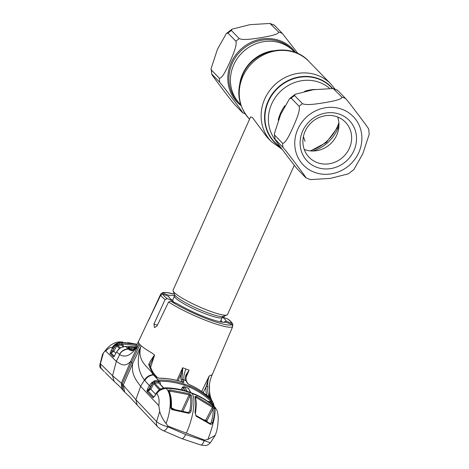 <?xml version="1.0" encoding="UTF-8"?>
<svg xmlns="http://www.w3.org/2000/svg" width="469" height="469" viewBox="0 0 469 469"><rect width="100%" height="100%" fill="white"/><g stroke="black" fill="none" stroke-linecap="round" stroke-linejoin="round"><path stroke-width="0.7" d="M278.217 120.146A37.602 34.847 -44.2 0 1 280.603 113.029A37.602 34.847 -44.2 0 1 284.853 105.73A37.602 34.847 -44.2 0 0 280.603 113.029A37.602 34.847 -44.2 0 0 278.217 120.146M233.744 64.804A37.602 34.847 135.8 0 0 239.735 103.62A37.602 34.847 135.8 0 1 233.744 64.804A37.602 34.847 135.8 0 1 293.67 51.209A37.602 34.847 135.8 0 0 233.744 64.804M304.657 91.308A37.602 34.847 -44.2 0 1 314.986 89.45A37.602 34.847 -44.2 0 0 304.657 91.308M266.967 137.106L252.31 117.385L250.575 116.945L173.055 290.229A29.817 4.426 24.1 0 0 173.096 290.973A29.817 4.426 24.1 0 0 208.084 310.443A29.817 4.426 24.1 0 0 226.914 315.051A29.817 4.426 24.1 0 0 227.494 314.582L294.292 165.252M303.408 136.614L305.008 141.292M217.452 49.263L226.339 33.563L227.981 33.088L235.895 41.231C237.25 45.528 232.653 55.524 229.88 62.049C226.914 68.357 222.458 78.575 219.351 78.223L211.431 70.08L211.062 68.75L217.452 49.263M231.34 30.467L231.903 29.219L249.871 24.669L269.927 23.45L278.639 32.015C278.738 34.694 267.893 36.394 261.192 37.637C254.321 38.669 243.599 40.569 239.26 38.61L231.34 30.467A44.725 41.448 135.8 0 0 227.981 33.088M298.067 53.654L282.379 33.446L274.218 25.086L269.927 23.45M242.561 112.671L234.647 104.528C231.147 100.548 225.009 92.352 220.969 87C217.135 81.87 210.786 73.44 211.812 74.131L219.727 82.274C223.226 86.255 229.364 94.451 233.404 99.803C237.238 104.933 243.587 113.363 242.561 112.671L245.246 113.885M211.062 68.75L211.812 74.131A44.725 41.448 135.8 0 1 211.431 70.08M293.119 127.128C290.159 133.436 285.703 143.649 282.59 143.303L274.676 135.154L274.306 133.829L280.697 114.342L289.584 98.637L291.22 98.162L299.14 106.311C300.494 110.608 295.898 120.597 293.119 127.128M305.806 177.751L297.885 169.602C294.385 165.627 288.253 157.432 284.208 152.079C280.38 146.949 274.025 138.519 275.051 139.205L282.971 147.354C286.471 151.335 292.603 159.53 296.648 164.883C300.477 170.007 306.832 178.437 305.806 177.751L310.337 179.604L330.405 178.384L348.361 173.829L353.925 169.491L362.813 153.791L369.203 134.304L368.728 129.116M302.687 131.015A29.236 27.091 -44.2 0 1 340.125 114.424A29.236 27.091 -44.2 0 1 353.943 150.619A29.236 27.091 -44.2 0 1 316.511 167.21A29.236 27.091 -44.2 0 1 302.687 131.015M305.131 131.273A25.262 23.409 -44.2 0 1 345.389 122.139A25.262 23.409 -44.2 0 1 349.417 148.216A25.262 23.409 -44.2 0 1 309.159 157.35A25.262 23.409 -44.2 0 1 305.131 131.273M337.616 116.992A25.262 23.409 -44.2 0 1 336.719 135.148A25.262 23.409 -44.2 0 1 304.234 149.429M274.306 133.829L275.051 139.205A44.725 41.448 135.8 0 1 274.676 135.154M294.585 95.541L295.142 94.298L313.116 89.743L333.172 88.53L341.883 97.095C341.983 99.774 331.137 101.474 324.437 102.711C317.566 103.749 306.837 105.648 302.499 103.69L294.585 95.541A44.725 41.448 135.8 0 0 291.22 98.162M368.458 128.922C369.461 129.579 363.129 121.184 359.289 116.036C355.262 110.707 349.083 102.447 345.624 98.525L337.463 90.165L333.172 88.53M222.37 322.185A28.644 4.25 24.1 0 0 221.409 320.902A28.644 4.25 24.1 0 0 220.893 320.409M232.776 325.451L232.823 324.272L231.956 323.393A37.837 5.616 24.1 0 0 227.617 318.926L222.494 316.968M227.617 318.926L227.987 319.131C230.173 320.608 231.786 322.32 232.823 324.272M231.956 323.393L226.169 321.183A31.435 4.667 24.1 0 0 222.388 317.12M150.432 386.245L149.359 385.624L151.475 382.851L152.331 383.742L148.614 389.716L147.542 389.094L149.359 385.624L144.446 380.078L140.618 386.333C136.626 380.676 131.068 375.03 132.68 363.487L131.59 362.402L139.92 344.574A40.416 5.997 24.1 0 0 141.198 345.764L132.68 363.487L123.241 385.131L135.875 399.711L156.576 421.578L159.724 411.377L158.803 405.673L140.618 386.333L135.875 399.711L137.136 405.005L157.807 426.901C159.571 428.56 161.43 429.821 163.37 430.677L163.37 430.677A6.625 2.386 115.8 0 0 167.855 426.813L185.665 434.511L204.179 440.708A6.625 2.175 106.1 0 1 200.75 444.975L181.702 438.603A6.625 2.286 -69.1 0 0 185.665 434.511M140.612 347.107L140.624 347.107C136.948 362.027 149.212 367.35 153.134 374.631C149.4 375.001 146.504 376.818 144.446 380.078C139.832 373.746 135.471 363.997 140.612 347.107L141.198 345.764C143.725 347.922 147.377 350.372 152.144 353.122L154.582 355.092L150.608 367.362M178.073 380.664L181.222 373.834L182.681 367.919L182.476 373.869C181.937 376.466 181.978 378.336 182.593 379.48L184.305 380.113C183.344 377.721 183.889 374.022 185.935 369.021L182.705 367.755L176.901 380.371M186.199 375.739A0.997 0.399 -169.3 0 0 186.299 375.605A0.997 0.399 -169.3 0 0 185.812 375.147L189.083 370.199L186.035 377.428M201.693 391.492L209.197 375.986L212.258 374.62L232.73 326.53A39.49 5.863 -155.9 0 1 207.11 320.896A39.49 5.863 -155.9 0 1 168.6 301.995L156.927 326.084L154.436 327.608L153.955 323.991L165.1 299.544A39.49 5.863 -155.9 0 1 162.151 297.006A39.49 5.863 -155.9 0 1 160.75 295.065L162.895 294.169A37.837 5.616 24.1 0 0 164.256 296.091A37.837 5.616 24.1 0 0 167.234 298.636L165.1 299.544M231.809 324.46L225.583 322.08A31.435 4.667 24.1 0 1 205.657 317.255A31.435 4.667 24.1 0 1 177.071 303.519L170.845 301.139A37.837 5.616 24.1 0 0 207.333 318.979A37.837 5.616 24.1 0 0 231.809 324.46L232.73 326.53M168.6 301.995L170.845 301.139M160.75 295.065L148.122 321.271L160.803 293.975L163.036 293.102L169.262 295.482A31.435 4.667 24.1 0 1 174.568 295.728M168.992 297.158L168.676 296.379L162.895 294.169M168.676 296.379A31.435 4.667 24.1 0 0 173.014 300.846L167.234 298.636M173.559 302.177L173.014 300.846M226.169 321.183L223.555 322.291M223.748 316.217L224.323 316.587L223.602 316.27M174.333 294.11L165.721 292.38L162.72 292.568L160.803 293.975M207.79 387.136C207.415 383.501 207.884 379.779 209.209 375.98L205.991 386.966A0.997 0.797 4.7 0 1 207.79 387.136C207.503 390.87 207.861 393.72 208.857 395.684L207.269 395.942C206.231 393.942 205.809 390.953 205.991 386.966L203.247 392.6M212.258 374.62C210.61 378.301 209.672 381.666 209.444 384.709L209.508 396.194L211.378 400.362L213.348 403.223A0.997 0.34 157 0 1 213.348 403.229A0.997 0.34 157 0 1 212.703 403.868L210.933 401.3C204.748 395.379 197.689 390.712 189.763 387.3L184.018 385.102C175.805 382.346 167.263 381.045 158.405 381.203L154.377 382.106L154.606 383.109L160.392 389.358M213.172 402.842L209.508 396.194M209.285 397.554A0.997 0.938 -25.1 0 1 209.842 397.812L208.799 397.149C203.065 391.984 196.634 387.828 189.511 384.691L187.348 383.202L186 380.787C185.396 379.644 185.337 377.762 185.812 375.147M211.261 398.826L208.857 395.684L209.842 397.812M189.353 384.615A0.997 0.352 113.8 0 1 189.441 384.621C196.593 387.775 203.036 391.937 208.769 397.108L208.769 397.108A0.997 0.381 132.1 0 1 208.799 397.149M139.92 344.574A40.416 5.997 -155.9 0 1 139.023 343.525L130.634 361.376L131.59 362.402L122.169 384.093L123.241 385.131L124.795 392.254L120.351 387.148L114.184 381.397L112.548 375.716L121.342 383.173L121.834 389.123M157.807 426.901A6.625 5.839 136.9 0 1 156.576 421.578C158.827 423.583 162.591 425.33 167.855 426.813L168.013 426.133L166.073 423.53C162.86 419.433 160.738 415.382 159.724 411.377M200.75 444.975L205.105 445.55C206.94 445.556 208.687 444.612 210.347 442.707L204.179 440.708L204.607 440.133L207.808 439.5L215.271 435.314L216.666 431.14C217.657 427.206 218.173 422.458 218.214 416.894C217.909 413.201 217.294 410.68 216.373 409.331L214.427 406.846C208.623 401.757 202.133 397.671 194.957 394.587L192.079 393.421C196.077 399.283 193.416 417.58 186.31 433.133L204.607 440.133M186.31 433.133L168.013 426.133M172.24 409.707C171.085 408.997 170.581 407.977 170.745 406.629C171.068 399.987 170.276 394.751 168.371 390.929C168.137 390.249 168.652 389.927 169.913 389.95L189.236 393.667L191.352 395.256C192.372 399.055 192.284 404.214 191.082 410.738C190.86 412.239 190.033 413.089 188.614 413.289L172.24 409.707A0.997 0.311 -79.6 0 0 172.076 409.032L171.396 407.08A0.997 0.434 3.2 0 1 171.396 407.08C171.76 400.497 170.98 395.25 169.063 391.334L169.063 391.334A0.997 0.821 -26.8 0 0 168.371 390.929M158.803 405.673C159.524 400.163 158.862 396.246 156.81 393.913C158.059 391.005 161.125 389.141 166.008 388.32C171.76 393.485 171.525 409.185 166.073 423.53M215.547 407.913A0.997 0.375 144.7 0 1 215.558 407.924L214.263 406.482C208.424 401.353 201.905 397.243 194.694 394.159L188.884 391.937C181.397 389.405 173.624 388.045 165.569 387.857L166.008 388.32C174.075 388.52 181.79 389.868 189.154 392.365L192.079 393.421M189.171 412.134L189.822 410.762C190.994 404.425 191.076 399.412 190.068 395.713L189.101 394.751L169.989 391.087L169.913 389.95M171.461 407.948L174.943 409.578M191.352 395.256A0.997 0.85 -15.8 0 0 190.068 395.713L182.916 411.272M181.638 410.985L189.101 394.751A0.997 0.334 -72.4 0 0 189.236 393.667M188.614 413.289A0.997 0.322 -75.9 0 0 188.479 412.609L189.822 410.762A0.997 0.463 10.7 0 1 191.082 410.738M188.479 412.609A0.997 0.322 -75.9 0 0 188.474 412.609L172.076 409.032M170.745 406.629A0.997 0.434 3.2 0 1 171.402 407.08M165.375 387.857L163.529 388.033L159.442 389.669L157.191 391.961L155.022 395.643L153.082 397.73L147.114 391.668L146.955 390.724L147.542 389.094M156.81 393.913L156.218 393.233L157.191 391.961M194.541 394.095L194.629 394.101C201.858 397.196 208.394 401.312 214.227 406.447A0.997 0.375 131.5 0 1 214.263 406.482L214.427 406.846C216.444 410.58 213.489 425.236 207.808 439.5M216.227 409.038L216.373 409.331M196.259 396.352L212.797 406.359L214.62 408.622C215.037 411.852 214.362 416.531 212.598 422.639C212.299 423.935 211.554 424.486 210.376 424.293L196.089 416.15L194.987 412.233C196.019 405.644 195.983 400.438 194.875 396.604L196.259 396.352A0.997 0.352 114.3 0 1 196.03 397.401L195.649 398.31M212.797 406.359A0.997 0.363 128.2 0 1 212.398 407.309L196.03 397.401M196.089 416.15A0.997 0.358 117.9 0 0 196.06 415.511L210.388 423.695L211.173 422.54C212.862 416.589 213.495 412.034 213.073 408.874L212.398 407.309L205.739 420.259L206.852 420.898L207.392 421.871M206.471 421.326A0.997 0.944 151.4 0 0 206.876 420.922L213.073 408.874A0.997 0.891 -8.3 0 1 214.62 408.622M203.781 419.761L205.739 420.259A0.997 0.328 -76.1 0 0 205.621 420.828M189.236 412.046L189.417 411.606M210.704 423.437L211.173 422.54A0.997 0.504 16 0 1 212.598 422.639M210.376 423.683A0.997 0.369 121.7 0 1 210.376 424.293M194.987 412.233A0.997 0.457 9.1 0 1 195.462 412.72L195.462 412.72C196.488 406.224 196.447 401.018 195.339 397.102L195.339 397.102A0.997 0.844 -16.5 0 0 194.875 396.604M147.981 390.753L147.43 390.595M104.259 371.612L100.677 368.042L104.3 371.659M99.844 364.988L100.378 363.745L100.905 368.423C100.02 367.69 99.668 366.547 99.844 364.988L102.465 354.552L103.203 353.216C104.182 351.768 105.021 351.046 105.724 351.052L116.335 361.347C119.859 363.422 124.455 368.224 130.634 361.376L121.342 383.173L122.169 384.093L123.195 390.806M148.72 319.717L138.461 341.608L138.853 343.888M153.134 374.631L158.217 380.025C167.21 379.872 175.852 381.191 184.147 383.976L189.957 386.198C197.994 389.669 205.135 394.388 211.378 400.362A0.997 0.369 133.8 0 1 210.933 401.3M182.664 382.411L181.321 379.996A0.997 0.897 151.1 0 1 182.593 379.48L183.936 382.165L182.564 382.03C175.089 379.591 167.345 378.325 159.331 378.225L156.916 377.568L154.547 374.907C152.196 372.427 150.25 368.968 148.708 364.536C149.998 361.535 151.956 358.386 154.571 355.074M148.708 364.536A0.997 0.715 -13.6 0 1 149.887 364.982L154.582 355.092M156.916 377.568A0.997 0.868 -41.6 0 1 157.555 377.809L155.216 375.177C152.958 372.802 151.176 369.402 149.887 364.982M182.564 382.03A0.997 0.334 -71.9 0 0 182.482 381.959C175.013 379.521 167.263 378.254 159.231 378.155L157.549 377.809M183.936 382.165L182.64 382.593M183.121 382.182L182.746 382.088M181.321 379.996C180.659 378.741 180.624 376.683 181.222 373.834A0.997 0.41 -167.7 0 1 182.476 373.869M183.936 381.895A0.997 0.897 150.7 0 0 182.933 382.083L182.846 382.305M187.805 383.642A0.997 0.897 150.5 0 0 187.348 383.202M188.984 370.328L186.299 375.605C185.818 376.865 185.853 378.712 186.416 381.15L186.416 381.15A0.997 0.897 151 0 0 186 380.787L184.305 380.113M188.028 383.853L187.729 383.613M213.348 403.223L214.063 406.793M214.022 405.884A0.997 0.358 175 0 1 214.034 405.925L213.688 404.172L213.131 404.583L210.341 401.517L207.878 401.446M213.459 406.306L213.131 404.583A0.997 0.369 136.9 0 0 212.768 405.187M214.075 406.834L214.034 405.925A0.997 0.358 175 0 1 213.882 406.142M212.07 404.618L209.895 402.455L210.241 403.17M185.302 390.783L183.537 387.769L182.494 390.038M183.537 387.769L182.47 387.025L184.258 386.72L184.809 387.247A0.997 0.897 150 0 0 183.537 387.769M184.809 387.247L187.225 391.357M184.258 386.72L188.374 388.297L189.306 389.938M190.637 392.518L188.374 388.297M190.889 392.612L188.726 388.942A0.997 0.897 149.8 0 0 188.315 388.584M163.74 387.91L158.844 382.927L154.606 383.109L153.768 383.665L150.842 389.235L155.661 394.247M151.475 382.851L154.676 380.775L155.21 381.877L158.663 381.748L158.844 382.927L163.4 387.969M158.663 381.748C160.099 381.954 160.662 382.786 160.363 384.246M159.507 389.891L153.768 383.665M153.768 397.044L148.122 391.093L153.832 397.102A0.997 0.874 94.8 0 0 153.082 397.73M147.946 390.63L149.769 388.619L150.842 389.235L148.122 391.093L147.946 390.63A0.997 0.487 -172 0 0 146.955 390.724M147.928 391.111A0.997 0.874 136.1 0 0 147.114 391.668M153.674 397.05A0.997 0.874 136.1 0 0 152.835 397.612M209.895 402.455A0.997 0.369 133.5 0 1 210.341 401.517M154.676 380.775L158.217 380.025L158.405 381.203M152.208 382.235L152.841 383.114L149.769 388.619M153.75 381.233L154.377 382.106L152.841 383.114M153.891 397.108L155.022 395.643M157.121 391.861L159.442 389.669M159.261 389.651L160.48 389.018M214.227 406.447L215.558 407.924A0.997 0.375 144.7 0 1 215.57 407.942M102.178 369.255L100.677 368.042L101.691 369.021M136.409 345.553L121.817 343.865L119.982 344.023L119.577 342.81L121.383 342.393L120.281 341.889L117.59 342.042C109.23 344.275 106.305 349.581 103.45 352.887L100.378 363.745L112.548 375.716M105.724 351.052C108.62 348.004 110.725 346.943 112.038 347.863L112.39 348.18L115.62 344.58L119.577 342.81M121.453 342.47C117.297 342.458 114.16 344.258 112.038 347.863M120.281 341.889L122.849 342.065M119.431 348.59L116.611 351.932L119.677 354.587L116.335 361.347L112.554 375.71M128.242 349.018C123.834 349.71 120.979 351.568 119.677 354.587C123.376 356.815 129.989 358.351 138.384 344.821L138.384 344.803C134.357 349.733 132.076 351.615 131.543 350.454C130.822 350.648 129.72 350.167 128.242 349.018L125.545 346.409L121.975 347.136L119.472 348.555M139.023 343.525L138.384 344.803M132.563 349.862L129.204 348.83L127.756 347.57L129.227 347.259L135.09 347.529M128.371 347.793L128.377 347.799A0.997 0.961 130.9 0 0 127.756 347.57M134.105 348.672L129.444 348.49L129.227 347.259M137.112 344.299A0.997 0.932 106.6 0 0 137.1 344.299L136.362 344.146L137.1 344.299M125.674 342.827L125.915 342.358L125.674 342.827M137.153 344.31L127.597 342.558M121.383 342.393L137.054 344.41M121.817 343.865L121.618 342.634L137.018 344.481M123.54 342.563L121.471 342.487C117.367 342.528 114.266 344.357 112.179 347.986M123.628 346.609L121.799 345.266L117.584 345.319L120.334 347.904M113.281 346.784L114.319 347.605L112.284 351.181L114.319 347.605L116.013 345.413L117.344 344.563L121.594 344.035L121.799 345.266L123.353 346.667M121.594 344.035C122.995 344.264 123.54 345.096 123.23 346.527M119.507 348.485L116.728 345.876L113.867 351.252L115.855 353.257M116.658 343.929A0.997 0.334 -122.3 0 1 117.344 344.563L117.584 345.319L116.728 345.876L115.62 344.58M116.593 351.885L114.758 355.355L116.593 351.885L118.716 349.159L121.025 347.564M135.553 346.896L125.499 346.398L135.559 346.884M112.742 350.572L113.867 351.252L111.047 353.093L114.389 356.387M110.971 352.993A0.997 0.879 176.4 0 0 110.039 353.444L111.153 350.501L112.284 351.181L111.047 353.093M111.153 350.501L112.39 348.18L113.516 348.86M114.758 355.355L113.375 356.95L110.039 353.444M114.202 356.405L110.96 353.098A0.997 0.956 135.3 0 0 110.109 353.644M114.108 356.417A0.997 0.956 135.4 0 0 113.375 356.95M338.94 125.739A37.602 34.847 -44.2 0 1 337.621 129.086A37.602 34.847 -44.2 0 1 312.94 151M275.385 140.026A37.602 34.847 -44.2 0 1 271.703 103.866A37.602 34.847 -44.2 0 1 329.302 88.102M280.216 146.727A39.378 36.488 -44.2 0 1 268.409 101.486A39.378 36.488 -44.2 0 1 332.146 88.295M280.591 147.237A39.636 36.729 -44.2 0 1 268.063 101.275A39.636 36.729 -44.2 0 1 332.539 88.365M338.87 122.837A41.413 38.376 -44.2 0 1 337.375 126.671A41.413 38.376 -44.2 0 1 310.038 150.854M282.197 149.394L271.375 141.644A41.413 38.376 -44.2 0 1 264.774 98.895A41.413 38.376 -44.2 0 1 330.774 83.922L308.895 61.41A41.413 38.376 -44.2 0 0 242.895 76.383A41.413 38.376 -44.2 0 0 249.496 119.132C238.246 106.293 235.884 91.719 242.414 75.415C252.773 49.468 290.499 41.002 308.895 61.41M239.929 82.667A37.602 34.847 -44.2 0 1 242.643 73.967A37.602 34.847 -44.2 0 1 272.718 50.804M172.475 300.453L174.468 295.998L174.55 294.667A26.95 3.998 24.1 0 0 206.178 312.26A26.95 3.998 24.1 0 0 223.191 316.423L226.914 315.051M174.468 295.998A26.17 3.887 24.1 0 0 205.217 313.743A26.17 3.887 24.1 0 0 222.253 317.372L223.191 316.423M274.465 25.303A44.725 41.448 135.8 0 0 270.724 23.872M241.084 105.666A38.44 35.621 -44.2 0 1 231.199 62.664A38.44 35.621 -44.2 0 1 261.919 38.986A38.44 35.621 -44.2 0 1 295.675 52.616M278.639 32.015A44.725 41.448 -44.2 0 1 282.379 33.446M235.895 41.231A44.725 41.448 -44.2 0 1 239.26 38.61M294.667 52.235L292.181 49.679A37.602 34.847 135.8 0 0 232.255 63.274A37.602 34.847 135.8 0 0 238.246 102.09L240.732 104.646M219.727 82.274A44.725 41.448 -44.2 0 1 219.351 78.223M297.827 129.151A34.788 32.238 135.8 0 0 314.271 172.217A34.788 32.238 135.8 0 0 358.808 152.484A34.788 32.238 135.8 0 0 342.364 109.412A34.788 32.238 135.8 0 0 297.827 129.151M282.971 147.354A44.725 41.448 -44.2 0 1 282.59 143.303M337.703 90.376A44.725 41.448 135.8 0 0 333.963 88.946M341.883 97.095A44.725 41.448 -44.2 0 1 345.624 98.525M299.14 106.311A44.725 41.448 -44.2 0 1 302.499 103.69M185.935 369.021L189.083 370.199M157.314 325.275L153.955 323.991M149.734 318.451L149.382 318.316M224 316.423A37.837 5.616 24.1 0 0 223.707 316.235M174.351 294.157A37.837 5.616 24.1 0 0 163.036 293.102M169.989 391.087L169.526 392.336M189.154 392.365L188.814 391.873L194.694 394.159M144.798 380.494C146.838 377.187 149.711 375.335 153.427 374.93L155.216 375.171M184.147 383.976L184.018 385.102M189.957 386.198L189.763 387.3M181.227 389.733L182.47 387.025M188.714 391.879L188.814 391.873C181.327 389.34 173.548 387.98 165.475 387.793L160.486 388.895M119.454 354.412C121.377 350.988 124.262 349.147 128.113 348.883L129.831 349.053C131.021 349.886 131.994 350.144 132.75 349.815L132.721 349.821M310.566 150.907L326.342 142.523L337.141 128.119L338.911 123.365M271.375 141.644L266.949 137.089M335.018 89.163L330.774 83.922M174.55 294.667L173.096 290.973M220.26 321.828L222.253 317.372M226.339 33.563L231.903 29.219M289.584 98.637L295.142 94.298M209.444 384.703C208.928 388.948 210.1 397.495 211.156 398.586L211.156 398.586M208.769 397.108L209.409 397.665M124.766 392.231L129.11 396.229L137.136 405.005M181.702 438.603L163.37 430.677M196.06 415.511C195.661 415.452 195.462 414.52 195.462 412.72M210.347 442.707L215.271 435.314M186.416 381.15L187.764 383.56M187.922 383.712L188.937 384.375M154.958 395.537L156.218 393.233M105.126 372.486L114.184 381.397M132.481 349.897C133.53 350.032 135.518 347.271 138.455 341.608L138.455 341.608M128.377 347.799L129.837 349.059M121.002 347.541L125.499 346.398"/></g></svg>
